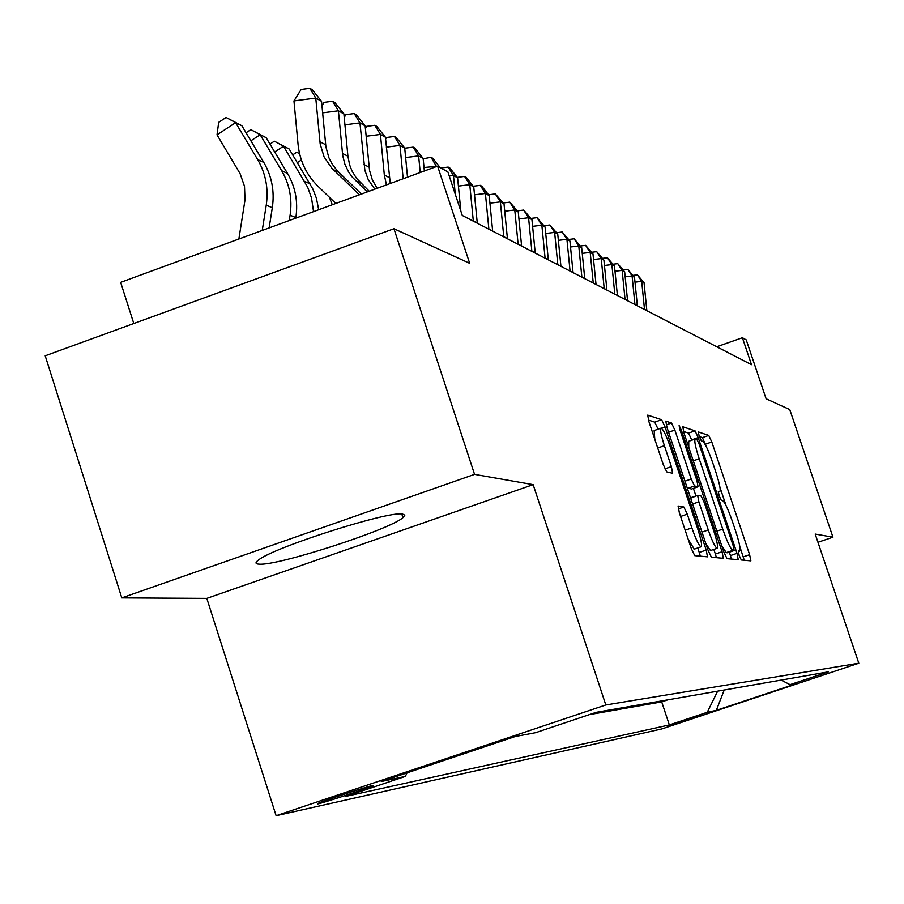 <?xml version="1.0" encoding="UTF-8"?>
<svg xmlns="http://www.w3.org/2000/svg" width="904" height="904" viewBox="0 0 904 904"><rect width="100%" height="100%" fill="white"/><g stroke="black" fill="none" stroke-linecap="round" stroke-linejoin="round"><path stroke-width="1.36" d="M739.144 555.429L741.303 559.983L750.862 560.875L749.619 554.672L711.798 441.977L708.747 435.412L698.317 431.954L699.165 436.203L701.368 440.892L702.724 441.321C705.041 443.163 708.352 450.237 712.657 462.565L715.844 472.069C719.652 483.877 720.951 490.42 719.742 491.674L718.262 491.369L719.121 495.708L721.302 500.33L722.601 500.613C724.85 502.228 728.138 509.212 732.443 521.563L735.641 531.1C739.551 543.225 740.873 549.903 739.608 551.135L738.274 550.988L739.144 555.429M259.12 564.164C277.37 566.073 389.692 529.733 402.969 517.653L404.822 515.201L402.596 514.048C388.822 510.658 273.505 547.406 258.487 560.028C255.018 562.604 255.233 563.983 259.12 564.164M317.62 803.984C323.994 802.718 367.555 788.412 372.945 785.825L372.832 785.452C367.114 786.503 323.067 800.955 317.451 803.611L317.62 803.984M678.147 505.969L679.356 512.817L691.266 548.468L694.735 555.644L707.482 556.83L706.227 550.061L665.05 426.914L661.626 419.727L647.716 415.117L648.948 421.739L663.254 464.577L666.768 471.888L672.632 473.289L671.389 466.633L664.395 445.683C661.027 435.174 659.92 429.332 661.084 428.146C663.208 429.185 666.338 435.615 670.486 447.435L697.673 528.738C701.176 539.677 702.295 545.711 701.029 546.83C698.95 545.711 695.888 539.394 691.865 527.891L687.277 514.161L683.842 507.008L678 506.025M817.95 542.287L832.946 537.179L789.78 409.602L766.117 398.788L746.229 339.881L742.399 337.734L751.506 364.696L462.283 215.457L447.898 171.918L437.604 166.121L120.661 282.364L133.792 323.508M474.555 474.374L121.791 597.883L206.813 598.38L533.157 484.646L474.555 474.374L393.952 228.723L469.684 263.335L437.604 166.121M533.157 484.646L605.816 704.962L858.8 663.208L661.943 728.895L276.127 815.702L605.816 704.962M832.946 537.179L815.182 534.061L858.8 663.208M723.81 551.926L727.008 558.649L738.24 559.7L736.997 553.338L698.193 437.592L695.04 430.846L682.769 426.778L683.989 433.016L723.81 551.926M723.324 558.31L711.38 557.192L708.058 550.253L667.028 427.558L665.796 421.128L671.514 423.015L674.847 430.078L691.232 479.018L694.532 485.979L698.091 486.781L696.848 480.363L679.977 429.954L679.119 425.558L681.469 430.44L722.081 551.745L723.324 558.31M121.791 597.883L45.2 355.792L393.952 228.723M702.713 714.612L667.48 726.081L702.713 714.612M407.06 772.852L405.331 776.412L345.916 796.356L669.344 724.94L707.256 712.284L717.64 691.153M405.331 776.412L381.217 781.531L515.235 736.523L535.62 732.669L596.211 712.329L828.459 671.83L790.085 684.644L797.69 683.198L716.318 710.363L707.256 712.284M589.453 714.601L661.705 701.877L667.694 699.865M206.813 598.38L276.127 815.702M742.399 337.734L716.759 346.763M661.705 701.877L669.344 724.94M781.067 680.09L790.085 684.644M724.217 690.012L716.318 710.363M706.318 446.678L702.419 437.615L699.312 436.609M744.274 560.265L739.834 546.604M726.127 505.743L719.968 487.38M691.82 440.191L688.543 433.106L683.503 431.479M731.505 559.079L729.347 552.186M721.674 545.564L726.24 552.626L727.618 552.773L734.172 550.536L733.302 546.084L699.154 444.203L696.939 439.48L695.266 438.994C694.046 440.293 695.346 446.892 699.176 458.769L722.748 529.134C727.189 541.835 730.545 548.92 732.794 550.378L734.161 550.536L727.686 552.751M695.142 439.039L688.735 441.276L688.78 447.322M687.108 487.606L691.447 489.053M693.402 488.397L695.933 495.946M713.821 549.417L715.369 554.039L722.081 551.745M708.273 529.97C712.171 541.101 715.098 547.214 717.075 548.299C718.251 547.214 717.132 541.372 713.719 530.761L704.419 502.963L701.165 496.104L697.628 495.358L698.871 501.867L708.273 529.97L701.99 532.117M705.832 543.598L710.487 550.547M690.848 497.697L697.572 495.381L690.656 498.228M716.42 557.666L715.369 554.039M688.204 539.304L694.249 549.157M660.982 428.18L654.134 430.575L654.812 439.321M658.112 429.185L654.733 422.134L648.428 420.089M700.374 556.163L697.798 547.937M644.507 309.484L641.693 281.359L635.004 282.161M646.846 310.693L644.043 282.681L641.693 281.359L637.41 274.839L644.043 282.681M632.992 275.37L637.41 274.839M634.947 304.546L632.088 275.957L625.161 276.782M637.365 305.801L634.518 277.325L632.088 275.957L627.749 269.335L634.518 277.325M623.184 269.889L627.749 269.335M625.048 299.45L622.144 270.375L614.991 271.223M627.557 300.738L624.664 271.788L622.144 270.375L617.748 263.652L624.664 271.788M613.036 264.217L617.748 263.652M614.822 294.162L611.872 264.589L604.46 265.482M617.409 295.506L614.471 266.047L611.872 264.589L607.42 257.764L614.471 266.047M602.539 258.352L607.42 257.764M604.222 288.704L601.228 258.6L593.544 259.527M606.9 290.082L603.917 260.115L601.228 258.6L596.708 251.662L603.917 260.115M591.668 252.272L596.708 251.662M593.25 283.031L590.199 252.408L582.244 253.369M596.03 284.466L592.99 253.979L590.199 252.408L585.622 245.346L592.99 253.979M580.402 245.99L585.622 245.346M581.871 277.166L578.775 245.978L570.526 246.973M584.752 278.658L581.667 247.606L578.775 245.978L574.142 238.803L581.667 247.606M568.729 239.47L574.142 238.803M570.074 271.076L566.921 239.311L558.356 240.351M573.057 272.624L569.927 241.006L566.921 239.311L562.22 232.023L569.927 241.006M556.615 232.701L562.22 232.023M557.824 264.759L554.627 232.396L545.722 233.481M560.932 266.364L557.745 234.147L554.627 232.396L549.858 224.972L557.745 234.147M544.038 225.695L549.858 224.972M545.101 258.194L541.846 225.209L532.603 226.339M548.321 259.855L545.089 227.028L541.846 225.209L537.01 217.661L545.089 227.028M530.976 218.406L537.01 217.661M531.88 251.368L528.569 217.74L518.952 218.926M535.236 253.097L531.936 219.638L528.569 217.74L523.665 210.056L531.936 219.638M517.393 210.835L523.665 210.056M518.128 244.272L514.76 209.965L504.737 211.208M521.608 246.069L518.263 211.943L514.76 209.965L509.777 202.146L518.263 211.943M503.257 202.959L509.777 202.146M503.799 236.882L500.375 201.886L489.945 203.174M507.438 238.758L504.025 203.931L500.375 201.886L495.324 193.919L504.025 203.931M488.544 194.767L495.324 193.919M488.883 229.187L485.391 193.456L474.51 194.812M492.669 231.141L489.2 195.592L485.391 193.456L480.273 185.343L481.798 186.213L489.2 195.592M473.21 186.224L480.273 185.343M473.323 221.164L469.775 184.665L458.407 186.088M477.278 223.198L473.741 186.902L469.775 184.665L464.566 176.404L466.17 177.308L473.741 186.902M457.254 177.376L464.566 176.404M460.848 211.107L457.605 177.828L453.469 175.5L449.254 176.031M455.288 194.303L453.469 175.5L448.181 167.07L449.853 168.02L457.605 177.828M440.915 167.986L448.181 167.07M437.107 166.302L424.021 167.489M436.496 166.528L431.061 157.319L432.813 158.313L440.112 167.534M423.185 158.776L431.061 157.319M424.36 170.98L423.151 158.449L418.62 155.895L405.625 157.556M420.224 172.494L418.62 155.895L413.173 147.126L414.992 148.166L423.151 158.449M404.811 149.115L405.421 148.12L413.173 147.126M407.512 177.15L404.721 148.075L399.975 145.408L386.358 147.149M403.184 178.743L399.975 145.408L394.438 136.459L396.347 137.555L404.721 148.075M385.579 139.013L386.516 137.476L394.438 136.459M292.704 154.867L296.761 152.222L299.563 153.623M329.418 197.275L332.288 204.745M301.371 159.997L297.348 162.618M299.597 153.77L296.761 152.222M386.483 184.868L384.324 175.014L380.437 134.425L366.154 136.255M390.279 183.478L385.409 137.216L380.437 134.425L374.81 125.283L376.821 126.424L385.409 137.216M365.408 128.447L366.708 126.334L374.81 125.283M269.957 144.075L274.353 141.205L289.19 148.99L312.863 189.038L316.377 198.157L318.705 209.728M289.19 148.99L283.528 146.211L307.722 187.331L311.53 198.032L313.541 211.615M274.353 141.205L283.528 146.211L274.68 151.974M374.832 189.139L368.21 179.546L364.877 170.325L359.939 122.887L344.932 124.831M377.16 188.281L372.324 179.839L369.544 170.427L365.148 125.825L359.939 122.887L354.221 113.554L356.334 114.751L365.148 125.825M344.221 117.384L345.927 114.638L354.221 113.554M246.057 132.752L250.826 129.634L266.115 137.657L287.517 173.421C295.405 186.981 298.196 201.716 295.868 217.615L295.789 218.124M266.115 137.657L260.171 134.73L281.686 170.72C289.63 184.359 292.433 199.185 290.094 215.186L289.246 220.531M250.826 129.634L260.171 134.73L250.871 140.809M367.295 191.908L352.424 177.297L348.616 172.009L344.853 164.132L342.729 155.601L338.401 110.785L322.626 112.842M369.194 191.207L356.481 178.28L351.972 170.901L349.611 164.81L347.927 156.222L343.893 113.87L338.401 110.785L332.604 101.248L334.819 102.502L343.893 113.87M321.96 105.802L324.107 102.355L332.604 101.248M238.882 238.995L245.029 199.829L244.509 186.303L240.102 173.658L217.028 134.843L218.689 122.334L226.102 117.463L241.865 125.735L263.776 162.404C271.855 176.303 274.703 191.411 272.319 207.717L269.132 227.91M241.865 125.735L235.616 122.661L257.651 159.556C265.776 173.545 268.635 188.744 266.251 205.163L262.25 230.43M226.102 117.463L235.616 122.661L217.028 134.843M359.419 194.789L331.587 167.918L324.084 156.9L320.185 144.018L315.767 98.05L293.958 100.909L298.083 144.572C299.834 160.957 306.433 174.811 317.892 186.156L335.813 203.445M361.43 194.055L337.26 170.72L331.915 163.68L328.898 157.737L325.926 146.968L321.53 101.293L315.767 98.05L309.869 88.298L312.196 89.62L321.53 101.293M293.958 100.909L301.168 89.439L309.869 88.298M718.183 492.16L719.607 491.674M702.419 437.615L708.747 435.412M705.482 444.169L711.798 441.977M743.269 556.841L749.619 554.672M688.543 433.106L695.04 430.846M691.707 439.852L698.193 437.592M730.477 555.564L736.997 553.338M693.3 460.814L699.176 458.769M716.849 531.156L722.748 529.134M726.24 552.626L732.794 550.378M666.214 424.869L671.514 423.015M668.598 432.259L674.847 430.078M684.961 481.188L691.232 479.018M687.763 488.318L694.532 485.979M698.091 486.781L691.357 489.098L698.035 486.77M680.271 430.858L681.469 430.44M692.6 504.036L698.871 501.867M678.249 508.941L683.842 507.008M680.576 516.466L687.277 514.161M685.164 530.196L691.865 527.891M657.716 448.011L664.395 445.683M664.903 468.882L671.389 466.633M654.733 422.134L661.626 419.727M661.389 428.202L665.05 426.914M699.289 552.434L706.227 550.061M644.495 309.326L646.835 310.535M634.924 304.388L637.343 305.642M625.037 299.281L627.534 300.58M614.799 294.003L617.387 295.337M604.2 288.534L606.889 289.913M593.227 282.862L596.007 284.297M581.848 276.986L584.73 278.477M570.051 270.895L573.046 272.443M557.802 264.578L560.909 266.183M545.078 258.013L548.31 259.674M531.857 251.176L535.213 252.917M518.105 244.08L521.597 245.877M503.788 236.69L507.415 238.566M488.861 228.983L492.657 230.938M473.3 220.949L477.255 222.994M384.324 175.014L389.285 177.579M310.095 183.896L304.558 181.331M363.905 164.483L369.103 167.161M287.517 173.421L281.686 170.72M295.868 217.615L290.094 215.186M355.385 180.461L360.775 183.105M342.469 153.409L347.927 156.222M263.776 162.404L257.651 159.556M272.319 207.717L266.251 205.163M333.147 169.5L338.808 172.291M319.914 141.758L325.655 144.73M401.772 513.981L402.969 517.653M718.194 492.217L719.742 491.674M710.307 550.615L717.075 548.299M694.046 549.225L701.029 546.83"/></g></svg>
